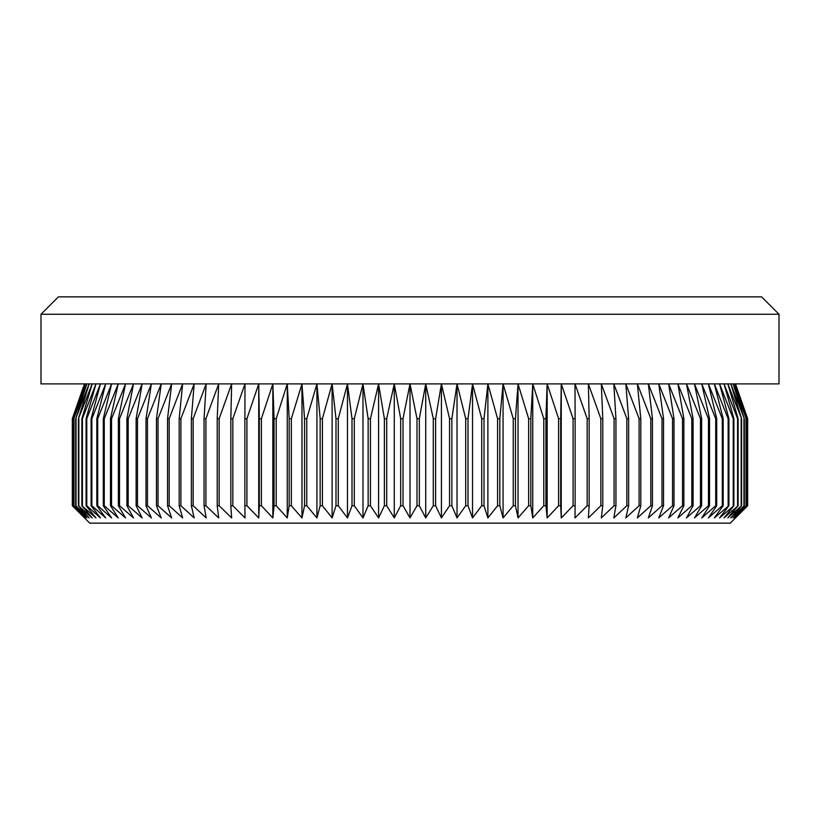 <?xml version="1.0" encoding="UTF-8"?>
<svg xmlns="http://www.w3.org/2000/svg" width="820" height="820" viewBox="0 0 820 820"><rect width="100%" height="100%" fill="white"/><g stroke="black" fill="none" stroke-linecap="round" stroke-linejoin="round"><path stroke-width="1.23" d="M779 314.265L41 314.265L58.404 296.861L761.595 296.861L779 314.265L779 383.893L410 383.893L416.99 418.702L419.327 418.702L425.723 383.893L433.298 418.702L435.625 418.702L441.416 383.893L449.544 418.702L451.861 418.702L457.027 383.893L465.698 418.702L467.994 418.702L472.535 383.893L481.719 418.702L484.005 418.702L487.89 383.893L497.586 418.702L499.831 418.702L503.07 383.893L513.238 418.702L515.452 418.702L518.035 383.893L528.644 418.702L530.827 418.702L532.744 383.893L543.783 418.702L545.925 418.702L547.155 383.893L558.604 418.702L560.695 418.702L561.259 383.893L573.077 418.702L575.117 418.702L575.005 383.893L587.171 418.702L589.16 418.702L588.37 383.893L600.855 418.702L602.782 418.702L601.316 383.893L614.088 418.702L615.943 418.702L613.811 383.893L626.849 418.702L628.632 418.702L625.834 383.893L639.098 418.702L640.809 418.702L637.355 383.893L650.824 418.702L652.453 418.702L648.343 383.893L661.976 418.702L663.524 418.702L658.778 383.893L672.543 418.702L673.999 418.702L668.628 383.893L682.496 418.702L683.87 418.702L677.873 383.893L691.813 418.702L693.084 418.702L686.494 383.893L700.464 418.702L701.653 418.702L694.468 383.893L708.449 418.702L709.536 418.702L701.776 383.893L715.727 418.702L716.711 418.702L708.398 383.893L722.297 418.702L723.178 418.702L714.333 383.893L728.139 418.702L728.908 418.702L719.56 383.893L733.234 418.702L733.9 418.702L724.05 383.893L737.58 418.702L738.133 418.702L727.822 383.893L741.598 418.702L730.835 383.893L744.293 418.702L733.111 383.893L746.2 418.702L734.628 383.893L747.327 418.702L735.386 383.893L747.666 418.702L747.666 505.735L730.261 523.139L89.739 523.139L72.334 505.735L72.334 418.702L84.614 383.893L72.672 418.702L72.785 505.735L72.672 418.702M735.489 383.893L747.666 418.702L747.666 505.735L735.386 517.912L747.327 505.735L734.628 517.912L746.2 505.735L733.111 517.912L744.293 505.735L730.835 517.912L741.598 505.735L727.822 517.912L738.133 505.735L724.05 517.912L733.9 505.735L719.56 517.912L728.908 505.735L714.333 517.912L723.178 505.735L722.297 505.735L708.398 517.912L716.711 505.735L715.727 505.735L701.776 517.912L709.536 505.735L708.449 505.735L694.468 517.912L701.653 505.735L700.464 505.735L686.494 517.912L693.084 505.735L691.813 505.735L677.873 517.912L683.87 505.735L682.496 505.735L668.628 517.912L673.999 505.735L672.543 505.735L658.778 517.912L663.524 505.735L661.976 505.735L648.343 517.912L652.453 505.735L650.824 505.735L637.355 517.912L640.809 505.735L639.098 505.735L625.834 517.912L628.632 505.735L626.849 505.735L613.811 517.912L615.943 505.735L614.088 505.735L601.316 517.912L602.782 505.735L600.855 505.735L588.37 517.912L589.16 505.735L587.171 505.735L575.005 517.912L575.117 505.735L573.077 505.735L561.259 517.912L560.695 505.735L558.604 505.735L547.155 517.912L545.925 505.735L543.783 505.735L532.744 517.912L530.827 505.735L528.644 505.735L518.035 517.912L515.452 505.735L513.238 505.735L503.07 517.912L499.831 505.735L497.586 505.735L487.89 517.912L484.005 505.735L481.719 505.735L472.535 517.912L467.994 505.735L465.698 505.735L457.027 517.912L451.861 505.735L449.544 505.735L441.416 517.912L435.625 505.735L433.298 505.735L425.723 517.912L419.327 505.735L416.99 505.735L410 517.912L403.009 505.735L400.672 505.735L394.276 517.912L386.702 505.735L384.375 505.735L378.584 517.912L370.455 505.735L368.139 505.735L362.973 517.912L354.301 505.735L352.005 505.735L347.465 517.912L338.281 505.735L335.995 505.735L332.11 517.912L322.414 505.735L320.169 505.735L316.93 517.912L306.762 505.735L304.548 505.735L301.965 517.912L291.356 505.735L289.173 505.735L287.256 517.912L276.217 505.735L274.075 505.735L272.845 517.912L261.395 505.735L259.304 505.735L258.741 517.912L246.922 505.735L244.883 505.735L244.995 517.912L232.829 505.735L230.84 505.735L231.629 517.912L219.145 505.735L217.218 505.735L218.684 517.912L205.912 505.735L204.057 505.735L206.189 517.912L193.151 505.735L191.367 505.735L194.166 517.912L180.902 505.735L179.19 505.735L182.645 517.912L169.176 505.735L167.546 505.735L171.657 517.912L158.024 505.735L156.476 505.735L161.222 517.912L147.457 505.735L146.001 505.735L151.372 517.912L137.504 505.735L136.13 505.735L142.126 517.912L128.186 505.735L126.915 505.735L133.506 517.912L119.535 505.735L118.346 505.735L125.532 517.912L111.551 505.735L110.464 505.735L118.223 517.912L104.273 505.735L103.289 505.735L111.602 517.912L97.703 505.735L96.821 505.735L105.667 517.912L91.861 505.735L91.092 505.735L100.44 517.912L86.766 505.735L86.1 505.735L95.95 517.912L81.867 505.735L92.178 517.912L78.402 505.735L89.165 517.912L75.706 505.735L86.889 517.912L73.8 505.735L85.372 517.912L72.785 505.735M419.327 418.702L419.327 505.735M416.99 418.702L416.99 505.735M433.298 418.702L433.298 505.735M435.625 418.702L435.625 505.735M449.544 418.702L449.544 505.735M451.861 418.702L451.861 505.735M465.698 418.702L465.698 505.735M467.994 418.702L467.994 505.735M481.719 418.702L481.719 505.735M484.005 418.702L484.005 505.735M497.586 418.702L497.586 505.735M499.831 418.702L499.831 505.735M513.238 418.702L513.238 505.735M515.452 418.702L515.452 505.735M528.644 418.702L528.644 505.735M530.827 418.702L530.827 505.735M543.783 418.702L543.783 505.735M545.925 418.702L545.925 505.735M558.604 418.702L558.604 505.735M560.695 418.702L560.695 505.735M573.077 418.702L573.077 505.735M575.117 418.702L575.117 505.735M587.171 418.702L587.171 505.735M589.16 418.702L589.16 505.735M600.855 418.702L600.855 505.735M602.782 418.702L602.782 505.735M614.088 418.702L614.088 505.735M615.943 418.702L615.943 505.735M626.849 418.702L626.849 505.735M628.632 418.702L628.632 505.735M639.098 418.702L639.098 505.735M640.809 418.702L640.809 505.735M650.824 418.702L650.824 505.735M652.453 418.702L652.453 505.735M661.976 418.702L661.976 505.735M663.524 418.702L663.524 505.735M672.543 418.702L672.543 505.735M673.999 418.702L673.999 505.735M682.496 418.702L682.496 505.735M683.87 418.702L683.87 505.735M691.813 418.702L691.813 505.735M693.084 418.702L693.084 505.735M700.464 418.702L700.464 505.735M701.653 418.702L701.653 505.735M708.449 418.702L708.449 505.735M709.536 418.702L709.536 505.735M715.727 418.702L715.727 505.735M716.711 418.702L716.711 505.735M722.297 418.702L722.297 505.735M723.178 418.702L723.178 505.735M728.139 418.702L728.139 505.735M728.908 418.702L728.908 505.735M733.234 418.702L733.234 505.735M733.9 418.702L733.9 505.735M737.58 418.702L737.58 505.735M738.133 418.702L738.133 505.735M741.157 418.702L741.157 505.735M741.598 418.702L741.598 505.735M743.955 418.702L743.955 505.735M744.293 418.702L744.293 505.735M745.974 418.702L745.974 505.735M746.2 418.702L746.2 505.735M747.215 418.702L747.215 505.735M747.327 418.702L747.327 505.735M72.785 418.702L85.372 383.893L73.8 418.702L73.8 505.735M41 314.265L41 383.893L410 383.893L403.009 418.702L400.672 418.702L394.276 383.893L386.702 418.702L384.375 418.702L378.584 383.893L370.455 418.702L368.139 418.702L362.973 383.893L354.301 418.702L352.005 418.702L347.465 383.893L338.281 418.702L335.995 418.702L332.11 383.893L322.414 418.702L320.169 418.702L316.93 383.893L306.762 418.702L304.548 418.702L301.965 383.893L291.356 418.702L289.173 418.702L287.256 383.893L276.217 418.702L274.075 418.702L272.845 383.893L261.395 418.702L259.304 418.702L258.741 383.893L246.922 418.702L244.883 418.702L244.995 383.893L232.829 418.702L230.84 418.702L231.629 383.893L219.145 418.702L217.218 418.702L218.684 383.893L205.912 418.702L204.057 418.702L206.189 383.893L193.151 418.702L191.367 418.702L194.166 383.893L180.902 418.702L179.19 418.702L182.645 383.893L169.176 418.702L167.546 418.702L171.657 383.893L158.024 418.702L156.476 418.702L161.222 383.893L147.457 418.702L146.001 418.702L151.372 383.893L137.504 418.702L136.13 418.702L142.126 383.893L128.186 418.702L126.915 418.702L133.506 383.893L119.535 418.702L118.346 418.702L125.532 383.893L111.551 418.702L110.464 418.702L118.223 383.893L104.273 418.702L103.289 418.702L111.602 383.893L97.703 418.702L96.821 418.702L105.667 383.893L91.861 418.702L91.092 418.702L100.44 383.893L86.766 418.702L86.1 418.702L95.95 383.893L82.42 418.702L81.867 418.702L92.178 383.893L78.402 418.702L89.165 383.893L75.706 418.702L86.889 383.893L73.8 418.702M74.025 418.702L74.025 505.735M75.706 418.702L75.706 505.735M76.045 418.702L76.045 505.735M78.402 418.702L78.402 505.735M78.843 418.702L78.843 505.735M81.867 418.702L81.867 505.735M82.42 418.702L82.42 505.735M86.1 418.702L86.1 505.735M86.766 418.702L86.766 505.735M91.092 418.702L91.092 505.735M91.861 418.702L91.861 505.735M96.821 418.702L96.821 505.735M97.703 418.702L97.703 505.735M103.289 418.702L103.289 505.735M104.273 418.702L104.273 505.735M110.464 418.702L110.464 505.735M111.551 418.702L111.551 505.735M118.346 418.702L118.346 505.735M119.535 418.702L119.535 505.735M126.915 418.702L126.915 505.735M128.186 418.702L128.186 505.735M136.13 418.702L136.13 505.735M137.504 418.702L137.504 505.735M146.001 418.702L146.001 505.735M147.457 418.702L147.457 505.735M156.476 418.702L156.476 505.735M158.024 418.702L158.024 505.735M167.546 418.702L167.546 505.735M169.176 418.702L169.176 505.735M179.19 418.702L179.19 505.735M180.902 418.702L180.902 505.735M191.367 418.702L191.367 505.735M193.151 418.702L193.151 505.735M204.057 418.702L204.057 505.735M205.912 418.702L205.912 505.735M217.218 418.702L217.218 505.735M219.145 418.702L219.145 505.735M230.84 418.702L230.84 505.735M232.829 418.702L232.829 505.735M244.883 418.702L244.883 505.735M246.922 418.702L246.922 505.735M259.304 418.702L259.304 505.735M261.395 418.702L261.395 505.735M274.075 418.702L274.075 505.735M276.217 418.702L276.217 505.735M289.173 418.702L289.173 505.735M291.356 418.702L291.356 505.735M304.548 418.702L304.548 505.735M306.762 418.702L306.762 505.735M320.169 418.702L320.169 505.735M322.414 418.702L322.414 505.735M335.995 418.702L335.995 505.735M338.281 418.702L338.281 505.735M352.005 418.702L352.005 505.735M354.301 418.702L354.301 505.735M368.139 418.702L368.139 505.735M370.455 418.702L370.455 505.735M384.375 418.702L384.375 505.735M386.702 418.702L386.702 505.735M400.672 418.702L400.672 505.735M403.009 418.702L403.009 505.735M72.672 505.735L84.614 517.912L72.334 505.735L72.334 418.702L84.511 383.893M410 383.893L410 517.912M394.276 383.893L394.276 517.912M378.584 383.893L378.584 517.912M362.973 383.893L362.973 517.912M347.465 383.893L347.465 517.912M332.11 383.893L332.11 517.912M316.93 383.893L316.93 517.912M301.965 383.893L301.965 517.912M287.256 383.893L287.256 517.912M272.845 383.893L272.845 517.912M258.741 383.893L258.741 517.912M561.259 383.893L561.259 517.912M547.155 383.893L547.155 517.912M532.744 383.893L532.744 517.912M518.035 383.893L518.035 517.912M503.07 383.893L503.07 517.912M487.89 383.893L487.89 517.912M472.535 383.893L472.535 517.912M457.027 383.893L457.027 517.912M441.416 383.893L441.416 517.912M425.723 383.893L425.723 517.912"/></g></svg>

